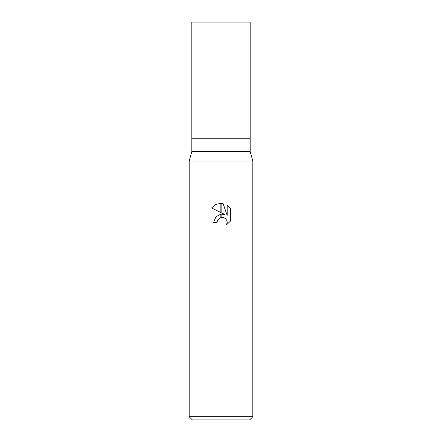 <?xml version="1.0" encoding="UTF-8"?>
<svg xmlns="http://www.w3.org/2000/svg" width="442" height="442" viewBox="0 0 442 442"><rect width="100%" height="100%" fill="white"/><g stroke="black" fill="none" stroke-linecap="round" stroke-linejoin="round"><path stroke-width="0.66" d="M221 151.518L250.172 151.518L252.824 161.065L252.824 416.718L189.176 416.718L189.176 161.065L252.824 161.065L189.176 161.065L191.828 151.518L221 151.518M191.828 151.518L191.828 22.1L250.172 22.1L250.172 138.788L191.828 138.788L250.172 138.788L250.172 151.518M189.176 416.718L192.358 419.9L249.642 419.9L252.824 416.718M225.055 214.597L221.133 212.663L221.133 203.281L223.05 203.497L227.177 215.376L227.177 205.204L230.459 208.519L230.459 221.072L226.652 224.713L227.194 222.436L226.801 220.492L225.702 218.845L224.055 217.74L221.133 217.447L221.133 214.088L225.055 214.597L221.133 214.088M221 214.105L215.751 216.889L213.679 222.47L215.713 216.939L220.867 214.121L220.867 217.508L217.563 220.166L217.022 222.47L217.365 220.608M227.122 221.613L226.652 224.713L230.459 221.072M220.867 212.536L211.547 207.939L215.597 204.519L220.867 203.276L220.867 212.536M217.563 220.166L220.84 217.514M221 217.475L223.586 217.575M230.459 208.519L227.177 205.204M223.05 203.497L221.133 203.281M221 203.276L215.657 204.486L211.547 207.939M217.022 222.47L213.679 222.47"/></g></svg>
